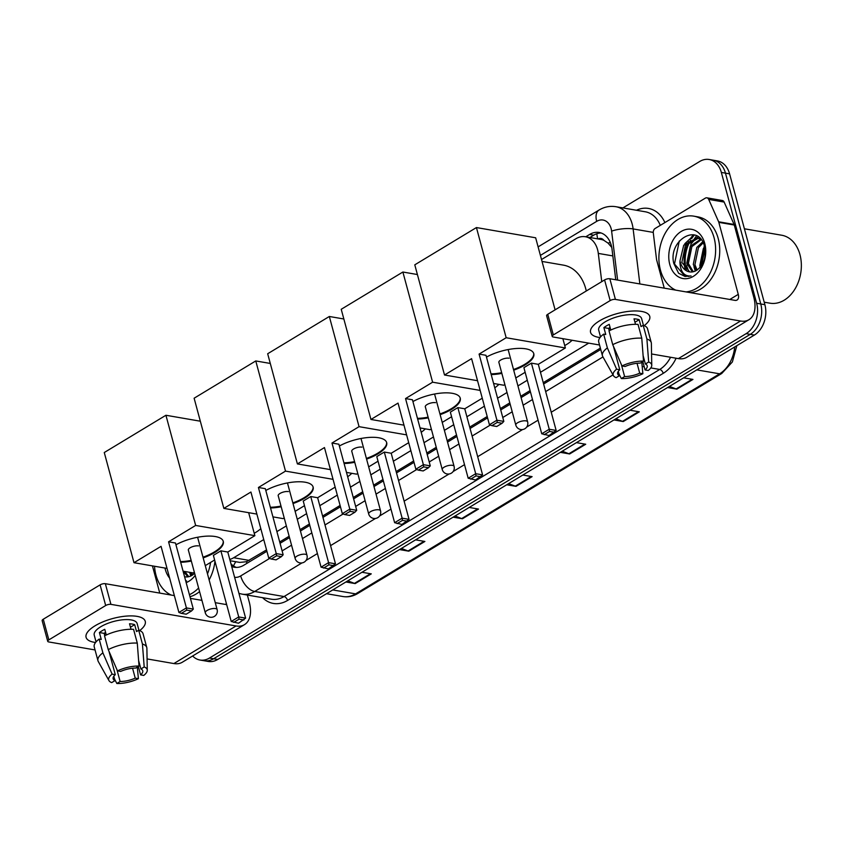 <?xml version="1.0" encoding="UTF-8"?>
<svg xmlns="http://www.w3.org/2000/svg" width="843" height="843" viewBox="0 0 843 843"><rect width="100%" height="100%" fill="white"/><g stroke="black" fill="none" stroke-linecap="round" stroke-linejoin="round"><path stroke-width="1.26" d="M601.754 281.636L598.298 253.406A22.982 16.807 -80.2 0 0 597.582 249.676A22.982 16.807 -80.2 0 0 585.411 236.746A22.982 16.807 -80.2 0 0 575.927 238.738L541.522 259.528M611.744 247.389L608.045 243.121L603.873 240.339A7.661 5.606 -80.2 0 0 598.119 238.938M585.411 236.746L600.859 239.412A22.982 16.807 99.8 0 1 603.873 240.339M230.139 560.743L239.76 562.407L246.441 561.723L266.536 549.91M279.697 541.954L289.149 536.243M300.066 529.646L309.423 523.988M322.584 516.032L340.098 505.452M353.259 497.496L362.701 491.785M373.618 485.178L382.975 479.519M396.147 471.564L413.65 460.984M426.811 453.028L436.252 447.317M447.169 440.72L456.537 435.062M469.699 427.106L487.201 416.526M500.363 408.57L509.815 402.859M520.732 396.263L530.089 390.604M543.25 382.648L600.374 348.117M229.791 559.425A22.982 16.807 -80.2 0 0 233.701 557.729L263.743 539.562M276.904 531.606L286.357 525.895M297.273 519.299L306.631 513.64M319.792 505.684L337.305 495.104M350.467 487.149L359.908 481.437M370.825 474.841L380.193 469.182M393.354 461.226L410.857 450.636M424.018 442.68L433.46 436.98M444.377 430.373L453.745 424.714M466.906 416.758L484.409 406.178M497.57 398.223L507.022 392.511M517.939 385.915L527.296 380.256M540.458 372.3L588.72 343.133M615.759 279.771L612.007 249.117A22.982 16.807 -80.2 0 0 611.28 245.387A22.982 16.807 -80.2 0 0 599.11 232.457A22.982 16.807 -80.2 0 0 589.626 234.449L585.737 236.799M589.858 237.515L593.746 235.165A22.982 16.807 99.8 0 1 601.143 232.984M685.117 269.202A30.654 22.413 99.8 0 1 688.699 241.656A30.654 22.413 99.8 0 0 685.117 269.202M689.985 239.391A30.654 22.413 99.8 0 1 693.441 234.744A30.654 22.413 99.8 0 0 689.985 239.391M622.893 207.915L699.679 161.498A22.982 16.807 99.8 0 1 709.174 159.496A22.982 16.807 99.8 0 1 721.345 172.425L756.645 303.269A22.982 16.807 99.8 0 1 746.129 333.649L209.486 658.035A22.982 16.807 99.8 0 1 200.002 660.027A22.982 16.807 99.8 0 1 192.636 655.991M709.174 159.496L717.404 160.918A22.982 16.807 99.8 0 1 729.585 173.858L764.886 304.692L760.765 303.975A22.982 16.807 99.8 0 1 750.249 334.355L213.606 658.752A22.982 16.807 99.8 0 1 204.122 660.743A22.982 16.807 99.8 0 0 213.606 658.752L750.249 334.355A22.982 16.807 99.8 0 0 760.765 303.975L725.465 173.142L760.765 303.975L756.645 303.269M713.294 160.212A22.982 16.807 99.8 0 1 725.465 173.142A22.982 16.807 99.8 0 0 713.294 160.212M231.688 566.485A22.982 16.807 -80.2 0 0 234.301 567.234A22.982 16.807 -80.2 0 0 243.785 565.242L266.904 551.269M280.066 543.313L289.507 537.602M300.435 531.006L309.792 525.347M322.953 517.391L340.456 506.801M353.617 498.845L363.07 493.134M373.986 486.537L383.344 480.879M396.505 472.923L414.018 462.343M427.18 454.388L436.621 448.676M447.538 442.08L456.895 436.421M470.067 428.465L487.57 417.886M500.731 409.93L510.173 404.219M521.09 397.611L530.458 391.953M543.619 383.997L600.743 349.476M236.388 567.413A22.982 16.807 99.8 0 1 230.971 563.819M688.478 275.988A30.654 22.413 -80.2 0 0 688.742 276.515M694.432 234.965A30.654 22.413 -80.2 0 0 691.576 238.695M690.607 240.255A30.654 22.413 -80.2 0 0 686.392 270.371M764.886 304.692A22.982 16.807 99.8 0 1 754.369 335.071L217.726 659.458A22.982 16.807 99.8 0 1 208.242 661.449L200.002 660.027M401.416 548.424L408.065 550.974A6.133 3.53 58.8 0 0 408.802 551.185L399.508 549.573M415.588 539.857L424.883 541.459L408.802 551.185M347.801 580.827L354.45 583.377A6.133 3.53 58.8 0 0 355.188 583.588L345.893 581.986M361.974 572.26L371.278 573.862L355.188 583.588M562.249 451.205L568.899 453.755A6.133 3.53 58.8 0 0 569.636 453.966L560.342 452.354M576.422 442.638L585.716 444.24L569.636 453.966M615.864 418.792L622.513 421.352A6.133 3.53 58.8 0 0 623.251 421.553L613.957 419.951M630.037 410.225L639.331 411.837L623.251 421.553M669.479 386.389L676.118 388.939A6.133 3.53 58.8 0 0 676.855 389.15L667.561 387.548M683.641 377.822L692.946 379.424L676.855 389.15M455.03 516.011L461.679 518.571A6.133 3.53 58.8 0 0 462.417 518.772L453.113 517.17M469.203 507.444L478.497 509.056L462.417 518.772M508.635 483.608L515.284 486.158A6.133 3.53 58.8 0 0 516.021 486.369L506.727 484.767M522.808 475.041L532.112 476.643L516.021 486.369M599.563 320.835A30.654 11.201 -15.1 0 1 639.879 311.183A30.654 11.201 -15.1 0 1 644.178 325.64A30.654 11.201 -15.1 0 0 649.753 316.41A30.654 11.201 -15.1 0 0 630.459 311.183A30.654 11.201 -15.1 0 0 599.563 320.835A30.654 11.201 -15.1 0 0 596.475 322.89A30.654 11.201 -15.1 0 0 600.037 337.548A30.654 11.201 -15.1 0 1 590.574 332.374A30.654 11.201 -15.1 0 1 599.563 320.835M664.252 288.148L656.644 259.95A3.836 2.803 -80.2 0 1 656.528 259.328L653.293 232.9A3.836 2.803 -80.2 0 1 655.169 228.464L705.296 198.158A3.836 2.803 -80.2 0 1 706.877 197.82L722.325 200.497A3.836 2.803 99.8 0 1 724.148 202.078L734.084 224.449A3.836 2.803 99.8 0 1 734.285 225.028L753.716 297.031A30.654 17.65 -121.2 0 1 748.974 319.697A30.654 17.65 -121.2 0 1 740.544 321.014L615.411 299.413A3.836 1.401 164.9 0 0 610.163 300.582L604.589 279.929A3.836 1.401 -15.1 0 1 609.837 278.748L734.97 300.361A7.661 4.415 58.8 0 0 737.077 300.024A7.661 4.415 58.8 0 0 738.268 294.365L718.837 222.362A3.836 2.803 -80.2 0 0 718.636 221.783L708.7 199.412A3.836 2.803 -80.2 0 0 706.877 197.82M748.974 319.697L686.782 357.295A30.654 17.65 -121.2 0 1 678.362 358.612L651.555 353.976M553.335 334.934A3.836 1.401 164.9 0 0 552.207 336.378L546.633 315.714A3.836 1.401 -15.1 0 1 547.76 314.281L553.335 334.934L610.163 300.582M552.207 336.378A3.836 1.401 164.9 0 0 553.229 337L599.531 344.998M547.76 314.281L604.589 279.929M621.965 365.957L625.137 366.494A15.322 5.595 -15.1 0 1 640.227 363.122L643.525 361.131A19.926 7.281 -15.1 0 0 621.965 365.957L612.735 344.661L609.015 330.888A25.29 9.241 -15.1 0 1 638.046 324.397L641.765 338.169L643.525 361.131M643.104 355.567L645.38 364.007A15.322 5.595 -15.1 0 1 647.224 365.851A15.322 5.595 -15.1 0 1 645.074 369.94L642.819 361.563M618.288 371.32L619.468 375.672L616.17 377.664A19.926 7.281 -15.1 0 1 613.441 375.651L602.756 356.557A25.29 9.241 -15.1 0 1 602.439 355.767L598.72 341.995A25.29 9.241 -15.1 0 1 603.651 334.134L605.748 334.492L603.883 327.6A22.224 8.124 -15.1 0 1 606.338 325.946A22.224 8.124 -15.1 0 1 609.247 324.365L610.775 330.045M600.532 336.937L598.709 330.182A22.224 8.124 -15.1 0 1 605.232 321.815A22.224 8.124 -15.1 0 1 627.624 314.808A22.224 8.124 -15.1 0 1 641.618 318.601L643.441 325.366M645.38 364.007L648.678 362.016L646.908 339.055L643.198 325.282L641.028 326.599L639.163 319.708A22.224 8.124 -15.1 0 0 634.02 318.823L635.496 324.323M643.198 325.282A25.29 9.241 -15.1 0 1 647.55 328.823L651.26 342.595A25.29 9.241 -15.1 0 1 651.376 343.438L651.755 365.314A19.926 7.281 -15.1 0 1 648.246 370.488L645.074 369.94M646.908 339.055A25.29 9.241 -15.1 0 1 651.26 342.595M602.439 355.767A25.29 9.241 -15.1 0 1 607.371 347.906L616.602 369.192L619.774 369.74L613.451 346.325M603.651 334.134L607.371 347.906M648.678 362.016A19.926 7.281 -15.1 0 1 651.755 365.314M637.045 363.28L639.711 373.186L642.882 373.734L641.776 362.184M642.882 373.734A19.926 7.281 -15.1 0 1 621.323 378.549L624.621 376.558L621.407 364.661M619.047 374.113L621.323 378.549M613.441 375.651A19.926 7.281 -15.1 0 1 616.602 369.192M639.711 373.186A15.322 5.595 -15.1 0 1 624.621 376.558M619.468 375.672A15.322 5.595 -15.1 0 1 617.624 373.828A15.322 5.595 -15.1 0 1 619.774 369.74M612.735 344.661A25.29 9.241 -15.1 0 1 641.765 338.169M610.501 329.002A15.322 5.595 -15.1 0 1 608.72 328.781M609.257 330.772L608.625 328.422A15.322 5.595 164.9 0 1 610.047 327.337M603.883 327.6L608.625 328.422M634.948 322.258L639.163 319.708M744.401 228.79L781.693 235.229A34.479 25.216 99.8 0 1 799.954 254.628A34.479 25.216 99.8 0 1 794.78 289.339A34.479 25.216 99.8 0 1 769.965 303.185L764.211 302.194M675.728 290.129A38.314 28.019 99.8 0 1 660.448 270.118A38.314 28.019 99.8 0 1 666.202 231.551A38.314 28.019 99.8 0 1 693.778 216.156A38.314 28.019 99.8 0 1 714.063 237.705A38.314 28.019 99.8 0 1 685.97 291.899M693.778 216.156L697.899 216.872A38.314 28.019 99.8 0 1 718.183 238.421A38.314 28.019 99.8 0 1 690.09 292.605M701.228 239.665L691.903 246.577L688.383 263.522L693.273 271.741M700.681 239.18L690.269 246.293L686.75 263.237L692.356 271.91M703.188 242.837L698.436 247.705L694.927 264.649L697.129 270.097M702.683 241.857L696.803 247.421L693.294 264.375L696.118 270.666M704.632 246.841L703.347 248.548L699.838 265.503L700.301 267.294M698.31 238.284L685.359 245.439L681.85 262.394L689.722 271.91M679.995 260.856L679.922 262.205C680.417 271.899 684.147 276.493 691.102 275.977L685.022 276.441L678.594 273.248L673.842 263.564C667.603 240.55 698.636 221.625 704.569 246.609C706.487 257.842 703.547 265.914 695.738 270.845A17.313 12.666 99.8 0 1 689.458 271.868A17.313 12.666 99.8 0 1 680.29 262.131A17.313 12.666 99.8 0 1 679.995 260.856L683.726 245.165L696.929 238.021L699.132 238.39M700.955 239.328L697.498 238.105M705.022 248.769L701.46 265.766M704.737 243.353A24.984 18.272 99.8 0 1 693.315 276.367A24.984 18.272 99.8 0 1 669.785 264.481A24.984 18.272 99.8 0 1 681.197 231.467A24.984 18.272 99.8 0 1 704.737 243.353M704.337 245.798L699.732 267.926M698.257 236.799L696.487 237.979M696.076 238.295L690.997 243.943L686.75 266.103L688.784 271.657M693.979 266.778L695.264 271.067M694.242 234.923L684.801 243.701M679.3 240.982L674.484 263.985L685.222 276.483M542.038 261.435L563.461 265.145A42.139 30.822 99.8 0 1 585.769 288.843A42.139 30.822 99.8 0 1 586.296 290.983M572.144 340.266A42.139 30.822 99.8 0 1 564.726 345.535M486.474 357.084A29.884 10.917 -15.1 0 1 515.99 348.517A29.884 10.917 -15.1 0 1 533.798 353.702A29.884 10.917 -15.1 0 1 525.031 364.956A29.884 10.917 -15.1 0 1 513.693 370.193M501.859 373.396A29.884 10.917 -15.1 0 1 491.195 374.577M471.585 358.644L489.425 424.746L496.927 420.214L479.087 354.102L506.169 337.737L476.432 227.557L414.788 264.828L444.514 375.009L471.585 358.644M489.425 424.746L491.89 425.652L497.254 422.417L496.927 420.214L503.829 421.405L485.989 355.293L479.087 354.102M444.514 375.009L477.538 380.709M493.598 383.481L503.735 385.23L504.873 384.545M515.79 377.949L525.147 372.29M506.169 337.737L565.379 347.969L538.308 364.334L531.406 363.133L523.903 367.674L541.743 433.787L549.246 429.245L556.148 430.436L549.056 435.525L541.743 433.787M555.094 309.845L535.653 237.789L476.432 227.557M565.379 347.969L562.871 338.665M497.254 422.417L502.101 423.249L503.829 421.405M491.89 425.652L496.738 426.495L502.101 423.249M538.308 364.334L556.148 430.436M531.406 363.133L549.246 429.245L549.573 431.447L544.209 434.693M554.42 432.28L549.573 431.447M509.046 358.201A6.133 2.244 164.9 0 0 502.27 359.276A6.133 2.244 164.9 0 0 498.845 362.395A6.133 2.244 164.9 0 0 498.961 362.648M533.693 353.365A29.884 10.917 -15.1 0 1 513.513 369.497M501.669 372.701A29.884 10.917 -15.1 0 1 491.005 373.892M498.93 384.408A42.139 30.822 99.8 0 1 494.767 387.822M412.922 401.553A29.884 10.917 -15.1 0 1 442.438 392.986A29.884 10.917 -15.1 0 1 460.246 398.159A29.884 10.917 -15.1 0 1 451.479 409.413A29.884 10.917 -15.1 0 1 440.141 414.651M428.307 417.854A29.884 10.917 -15.1 0 1 417.643 419.045M398.033 403.102L415.862 469.214L423.376 464.672L405.536 398.57L432.607 382.195L402.88 272.026L341.225 309.286L370.952 419.466L398.033 403.102M415.862 469.214L418.339 470.12L423.702 466.874L423.376 464.672L430.278 465.863L412.438 399.761L405.536 398.57M370.952 419.466L403.987 425.167M420.046 427.938L430.172 429.698L431.31 429.003M442.227 422.406L451.595 416.748M482.259 398.212L464.756 408.792L457.854 407.601L450.352 412.132L468.181 478.244L475.694 473.703L482.596 474.894L475.505 479.983L468.181 478.244M480.162 390.414L432.607 382.195M417.401 274.533L402.88 272.026M423.702 466.874L428.539 467.707L430.278 465.863M418.339 470.12L423.186 470.952L428.539 467.707M464.756 408.792L482.596 474.894M457.854 407.601L475.694 473.703L476.021 475.905L470.657 479.151M480.858 476.748L476.021 475.905M435.494 402.669A6.133 2.244 164.9 0 0 428.718 403.734A6.133 2.244 164.9 0 0 425.283 406.853A6.133 2.244 164.9 0 0 425.409 407.116M460.13 397.822A29.884 10.917 -15.1 0 1 439.951 413.966M428.118 417.169A29.884 10.917 -15.1 0 1 417.454 418.349M425.378 428.866A42.139 30.822 99.8 0 1 421.215 432.28M339.36 446.01A29.884 10.917 -15.1 0 1 368.886 437.443A29.884 10.917 -15.1 0 1 386.684 442.628A29.884 10.917 -15.1 0 1 377.917 453.882A29.884 10.917 -15.1 0 1 366.589 459.119M354.745 462.312A29.884 10.917 -15.1 0 1 344.081 463.502M324.471 447.559L342.311 513.672L349.813 509.13L331.984 443.028L359.055 426.663L329.328 316.483L267.674 353.754L297.4 463.924L324.471 447.559M342.311 513.672L344.787 514.578L350.151 511.332L349.813 509.13L356.715 510.321L338.886 444.219L331.984 443.028M297.4 463.924L330.435 469.635M346.484 472.407L356.621 474.156L357.759 473.471M368.676 466.864L378.033 461.205M408.707 442.67L391.205 453.249L384.303 452.059L376.789 456.6L394.629 522.702L402.132 518.171L409.034 519.362L401.942 524.451L394.629 522.702M406.6 434.872L359.055 426.663M343.849 318.991L329.328 316.483M350.151 511.332L354.987 512.175L356.715 510.321M344.787 514.578L349.624 515.41L354.987 512.175M391.205 453.249L409.034 519.362M384.303 452.059L402.132 518.171L402.469 520.373L397.106 523.608M407.306 521.206L402.469 520.373M361.942 447.127A6.133 2.244 164.9 0 0 355.166 448.202A6.133 2.244 164.9 0 0 351.731 451.321A6.133 2.244 164.9 0 0 351.847 451.574M386.579 442.28A29.884 10.917 -15.1 0 1 366.399 458.423M354.566 461.627A29.884 10.917 -15.1 0 1 343.902 462.818M351.816 473.323A42.139 30.822 99.8 0 1 347.653 476.748M265.808 490.468A29.884 10.917 -15.1 0 1 295.324 481.901A29.884 10.917 -15.1 0 1 313.132 487.085A29.884 10.917 -15.1 0 1 304.365 498.339A29.884 10.917 -15.1 0 1 293.027 503.577M281.193 506.78A29.884 10.917 -15.1 0 1 270.529 507.96M250.919 492.027L268.759 558.129L276.262 553.598L258.422 487.486L285.503 471.121L255.766 360.941L194.122 398.212L223.848 508.392L250.919 492.027M268.759 558.129L271.235 559.035L276.588 555.8L276.262 553.598L283.164 554.789L265.324 488.677L258.422 487.486M223.848 508.392L256.873 514.093M272.932 516.864L283.069 518.614L284.207 517.929M295.124 511.332L304.481 505.674M335.156 487.128L317.642 497.718L310.74 496.527L303.238 501.058L321.078 567.17L328.58 562.629L335.482 563.819L328.391 568.909L321.078 567.17M333.048 479.33L285.503 471.121M270.287 363.449L255.766 360.941M276.588 555.8L281.436 556.633L283.164 554.789M271.235 559.035L276.072 559.878L281.436 556.633M317.642 497.718L335.482 563.819M310.74 496.527L328.58 562.629L328.907 564.831L323.554 568.077M333.754 565.674L328.907 564.831M288.39 491.585A6.133 2.244 164.9 0 0 281.604 492.66A6.133 2.244 164.9 0 0 278.179 495.779A6.133 2.244 164.9 0 0 278.295 496.032M313.027 486.748A29.884 10.917 -15.1 0 1 292.848 502.892M281.014 506.085A29.884 10.917 -15.1 0 1 270.34 507.275M260.814 528.698A42.139 30.822 99.8 0 1 254.207 533.24M175.955 544.789A29.884 10.917 -15.1 0 1 205.471 536.222A29.884 10.917 -15.1 0 1 223.279 541.396A29.884 10.917 -15.1 0 1 214.512 552.65A29.884 10.917 -15.1 0 1 203.174 557.887M191.34 561.09A29.884 10.917 -15.1 0 1 180.676 562.281M161.066 546.338L178.906 612.45L186.408 607.908L168.568 541.807L195.65 525.442L165.923 415.262L104.269 452.522L133.995 562.702L161.066 546.338M178.906 612.45L181.382 613.356L186.735 610.111L186.408 607.908L193.31 609.099L175.47 542.997L168.568 541.807M133.995 562.702L167.019 568.403M183.079 571.185L193.216 572.934L194.354 572.239M205.27 565.642L214.628 559.984M195.65 525.442L254.871 535.663L227.789 552.028L220.887 550.837L213.384 555.379L231.224 621.481L238.727 616.939L245.629 618.14L238.537 623.219L231.224 621.481M200.318 421.205L165.923 415.262M254.871 535.663L248.664 512.681M186.735 610.111L191.582 610.943L193.31 609.099M181.382 613.356L186.219 614.189L191.582 610.943M227.789 552.028L245.629 618.14M220.887 550.837L238.727 616.939L239.054 619.152L233.701 622.387M243.901 619.984L239.054 619.152M198.537 545.906A6.133 2.244 164.9 0 0 191.751 546.97A6.133 2.244 164.9 0 0 188.326 550.089A6.133 2.244 164.9 0 0 188.442 550.353M223.174 541.058A29.884 10.917 -15.1 0 1 202.994 557.202M191.161 560.405A29.884 10.917 -15.1 0 1 180.486 561.586M95.08 625.78A30.654 11.201 -15.1 0 1 135.386 616.128A30.654 11.201 -15.1 0 1 139.685 630.585A30.654 11.201 -15.1 0 0 145.27 621.354A30.654 11.201 -15.1 0 0 125.976 616.128A30.654 11.201 -15.1 0 0 95.08 625.78A30.654 11.201 -15.1 0 0 91.992 627.835A30.654 11.201 -15.1 0 0 95.554 642.492A30.654 11.201 -15.1 0 1 86.091 637.319A30.654 11.201 -15.1 0 1 95.08 625.78M247.357 595.053L249.233 601.976A30.654 17.65 -121.2 0 1 244.491 624.642A30.654 17.65 -121.2 0 1 236.061 625.959L110.928 604.357A3.836 1.401 164.9 0 0 105.681 605.527L100.106 584.873A3.836 1.401 -15.1 0 1 105.354 583.693L174.364 595.611M244.491 624.642L182.299 662.24A30.654 17.65 -121.2 0 1 173.879 663.557L147.072 658.92M48.852 639.879A3.836 1.401 164.9 0 0 47.724 641.323L42.15 620.669A3.836 1.401 -15.1 0 1 43.278 619.226L48.852 639.879L105.681 605.527M47.724 641.323A3.836 1.401 164.9 0 0 48.746 641.945L95.048 649.942M43.278 619.226L100.106 584.873M190.423 598.382L201.941 600.374M215.26 602.671L226.683 604.642M159.77 593.093L152.435 565.885M117.483 670.902L120.644 671.439A15.322 5.595 -15.1 0 1 135.744 668.067L139.042 666.075A19.926 7.281 -15.1 0 0 117.483 670.902L108.252 649.605L104.532 635.833A25.29 9.241 -15.1 0 1 133.563 629.342L137.283 643.114L139.042 666.075M138.621 660.522L140.897 668.952A15.322 5.595 -15.1 0 1 142.741 670.796A15.322 5.595 -15.1 0 1 140.591 674.885L138.326 666.507M113.805 676.265L114.985 680.617L111.687 682.609A19.926 7.281 -15.1 0 1 108.958 680.596L98.273 661.502A25.29 9.241 -15.1 0 1 97.957 660.712L94.237 646.939A25.29 9.241 -15.1 0 1 99.168 639.078L101.255 639.437L99.4 632.545A22.224 8.124 -15.1 0 1 101.855 630.891A22.224 8.124 -15.1 0 1 104.764 629.31L106.292 634.99M96.049 641.892L94.226 635.127A22.224 8.124 -15.1 0 1 100.749 626.76A22.224 8.124 -15.1 0 1 123.141 619.753A22.224 8.124 -15.1 0 1 137.135 623.546L138.958 630.311M140.897 668.952L144.195 666.961L142.425 643.999L138.716 630.227L136.534 631.544L134.68 624.652A22.224 8.124 -15.1 0 0 129.527 623.767L131.013 629.268M138.716 630.227A25.29 9.241 -15.1 0 1 143.068 633.767L146.777 647.54A25.29 9.241 -15.1 0 1 146.893 648.383L147.272 670.259A19.926 7.281 -15.1 0 1 143.763 675.433L140.591 674.885M142.425 643.999A25.29 9.241 -15.1 0 1 146.777 647.54M97.957 660.712A25.29 9.241 -15.1 0 1 102.888 652.851L112.119 674.137L115.291 674.685L108.968 651.27M99.168 639.078L102.888 652.851M144.195 666.961A19.926 7.281 -15.1 0 1 147.272 670.259M132.562 668.225L135.228 678.13L138.4 678.678L137.293 667.129M138.4 678.678A19.926 7.281 -15.1 0 1 116.84 683.504L120.138 681.502L116.924 669.616M114.564 679.058L116.84 683.504M108.958 680.596A19.926 7.281 -15.1 0 1 112.119 674.137M135.228 678.13A15.322 5.595 -15.1 0 1 120.138 681.502M114.985 680.617A15.322 5.595 -15.1 0 1 113.141 678.784A15.322 5.595 -15.1 0 1 115.291 674.685M108.252 649.605A25.29 9.241 -15.1 0 1 137.283 643.114M106.018 633.947A15.322 5.595 -15.1 0 1 104.237 633.725M104.774 635.717L104.142 633.367A15.322 5.595 164.9 0 1 105.565 632.282M99.4 632.545L104.142 633.367M130.465 627.213L134.68 624.652M171.245 595.074A38.314 28.019 99.8 0 1 155.966 575.063A38.314 28.019 99.8 0 1 154.522 566.254M184.828 571.48L188.79 576.686M183.184 571.196L187.873 576.854M191.361 572.608L192.647 575.042M189.728 572.334L191.635 575.611M184.575 576.738A17.313 12.666 99.8 0 0 184.975 576.812A17.313 12.666 99.8 0 0 191.256 575.79L194.68 573.451M195.197 575.369A24.984 18.272 99.8 0 1 186.166 582.629M169.633 578.098A24.984 18.272 99.8 0 1 165.302 569.425A24.984 18.272 99.8 0 1 164.965 568.056M186.619 580.922L185.734 581.017M184.564 576.686L185.239 576.854M210.581 562.439A38.314 28.019 99.8 0 1 207.494 573.904M198.6 588.003A38.314 28.019 99.8 0 1 189.422 594.694M214.954 561.175A38.314 28.019 99.8 0 1 209.117 579.921M199.58 591.607A38.314 28.019 99.8 0 1 189.981 596.749M189.622 572.313L190.781 576.011M612.84 255.914L598.298 253.406M597.729 238.875A22.982 13.235 -121.2 0 1 596.876 233.701M246.967 563.314A22.982 13.235 -121.2 0 1 246.441 561.723M608.045 243.121A22.982 5.975 -7 0 1 610.311 242.51M233.606 566.032A22.982 10.569 -23.9 0 1 235.892 561.744M249.18 560.405L233.701 557.729M593.746 235.165L589.626 234.449M617.613 280.087L611.618 231.14A15.322 11.212 -80.2 0 0 611.143 228.653A15.322 11.212 -80.2 0 0 596.696 221.361L540.405 255.397M596.696 221.361A15.322 8.82 58.8 0 1 599.067 210.023C604.347 206.872 609.974 205.766 615.927 206.714A30.654 22.413 99.8 0 1 632.155 223.953A30.654 22.413 99.8 0 1 633.125 228.927L653.262 232.405M636.476 210.255A34.479 25.216 99.8 0 1 664.895 222.573M660.29 225.366A30.654 22.413 -80.2 0 0 645.285 211.783L615.927 206.714M676.118 358.222A34.479 25.216 99.8 0 1 663.23 373.344L287.558 600.437A34.479 25.216 99.8 0 1 262.594 597.687M746.129 333.649L754.369 335.071M721.345 172.425L729.585 173.858M209.486 658.035L217.726 659.458M642.187 366.431L644.221 366.779M650.796 367.917L659.732 369.455A30.654 22.413 -80.2 0 0 670.575 357.263M611.618 231.14A15.322 3.983 -7 0 1 633.125 228.927L639.858 283.933M301.942 562.924L254.702 591.48L284.049 596.549L659.732 369.455A3.836 2.202 -121.2 0 1 663.23 373.344M234.607 577.297A15.322 11.212 -80.2 0 0 240.687 575.927A15.322 8.82 58.8 0 0 254.702 591.48A30.654 22.413 99.8 0 1 242.046 594.136L271.404 599.204A30.654 22.413 -80.2 0 0 284.049 596.549A3.836 2.202 -121.2 0 1 287.558 600.437M613.019 374.882L551.238 412.227M538.076 420.183L526.685 427.074M522.607 429.53L477.675 456.695M464.514 464.651L453.123 471.532M449.056 473.998L404.124 501.153M390.962 509.109L379.571 516M375.493 518.456L330.572 545.611M317.411 553.566L306.02 560.458M240.687 575.927L269.602 558.445M282.11 550.89L291.552 545.179M302.468 538.572L311.836 532.913M324.998 524.957L343.164 513.977M355.662 506.422L365.114 500.71M376.031 494.114L385.388 488.455M398.549 480.499L416.716 469.519M429.224 461.964L438.666 456.253M449.582 449.656L458.94 443.998M472.101 436.042L490.268 425.062M502.776 417.496L512.217 411.795M523.134 405.188L532.502 399.529M545.663 391.574L602.966 356.937M696.792 369.877L719.627 373.818A7.661 4.415 58.8 0 0 721.734 373.491L357.695 593.546A7.661 4.415 -121.2 0 1 355.588 593.872L719.627 373.818A30.654 22.413 -80.2 0 0 734.706 346.958M357.695 593.546C352.964 596.359 348.043 597.36 342.943 596.528A30.654 22.413 -80.2 0 0 355.588 593.872L332.753 589.931M515.284 486.158L531.269 476.506M568.899 453.755L584.884 444.092M622.513 421.352L638.488 411.69M676.118 388.939L692.103 379.287M461.679 518.571L477.654 508.909M408.065 550.974L424.05 541.311M354.45 583.377L370.435 573.725M678.362 358.612L740.544 321.014M729.817 299.465L738.268 294.365M734.285 225.028L718.837 222.362M609.837 278.748L615.411 299.413M718.636 221.783L734.084 224.449M724.148 202.078L708.7 199.412M692.567 241.783A30.654 22.413 99.8 0 1 694.537 238.569M694.959 237.968A30.654 22.413 99.8 0 1 696.645 235.819M526.011 420.878A6.133 2.244 -15.1 0 1 527.634 421.869A6.133 6.133 0 0 1 524.894 428.718A6.133 6.133 0 0 1 515.8 425.062A6.133 2.244 -15.1 0 1 517.602 422.754A6.133 2.244 -15.1 0 1 526.011 420.878M452.459 465.336A6.133 2.244 -15.1 0 1 454.082 466.337A6.133 6.133 0 0 1 451.332 473.176A6.133 6.133 0 0 1 442.248 469.53A6.133 2.244 -15.1 0 1 444.05 467.222A6.133 2.244 -15.1 0 1 452.459 465.336M378.897 509.804A6.133 2.244 -15.1 0 1 380.53 510.795A6.133 6.133 0 0 1 377.78 517.634A6.133 6.133 0 0 1 368.697 513.988A6.133 2.244 -15.1 0 1 370.488 511.68A6.133 2.244 -15.1 0 1 378.897 509.804M305.345 554.262A6.133 2.244 -15.1 0 1 306.978 555.252A6.133 6.133 0 0 1 304.228 562.102A6.133 6.133 0 0 1 295.134 558.456A6.133 2.244 -15.1 0 1 296.936 556.138A6.133 2.244 -15.1 0 1 305.345 554.262M215.492 608.572A6.133 2.244 -15.1 0 1 217.125 609.573A6.133 6.133 0 0 1 214.375 616.412A6.133 6.133 0 0 1 205.281 612.766A6.133 2.244 -15.1 0 1 207.083 610.458A6.133 2.244 -15.1 0 1 215.492 608.572M173.879 663.557L236.061 625.959M225.334 604.41L226.44 603.746M105.354 583.693L110.928 604.357M238.948 593.377L242.046 594.136M599.067 210.023L538.108 246.883M736.835 345.672L732.367 361.963L721.734 373.491M342.943 596.528L326.526 593.693M696.307 237.968L695.623 237.852M508.129 349.56L527.634 421.869M498.814 362.111L515.8 425.062M434.577 394.018L454.082 466.337M425.262 406.579L442.248 469.53M361.015 438.486L380.53 510.795M351.71 451.037L368.697 513.988M287.463 482.944L306.978 555.252M278.148 495.494L295.134 558.456M197.61 537.254L217.125 609.573M188.295 549.815L205.281 612.766"/></g></svg>
